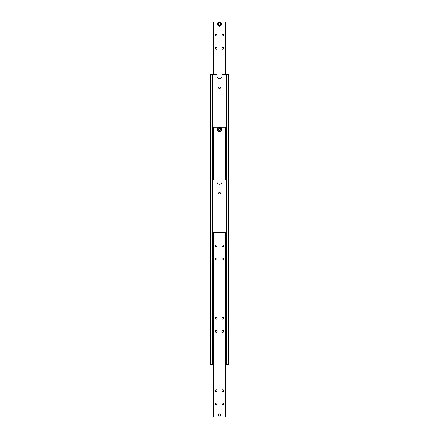<?xml version="1.0" encoding="UTF-8"?>
<svg xmlns="http://www.w3.org/2000/svg" width="439" height="439" viewBox="0 0 439 439"><rect width="100%" height="100%" fill="white"/><g stroke="black" fill="none" stroke-linecap="round" stroke-linejoin="round"><path stroke-width="0.66" d="M225.426 364.37L228.719 364.37L228.719 74.63L222.134 74.63L222.134 76.21A2.634 2.634 0 0 1 219.5 78.844A2.634 2.634 0 0 1 216.866 76.21L216.866 74.63L210.281 74.63L210.281 364.37L210.49 74.63M218.71 87.8A0.79 0.79 0 0 1 219.5 87.01A0.79 0.79 0 0 1 220.29 87.8A0.79 0.79 0 0 1 219.5 88.59A0.79 0.79 0 0 1 218.71 87.8M228.51 74.63L228.51 364.37M228.719 179.99L226.48 179.99L226.48 74.63M226.48 364.37L226.48 179.99L222.134 179.99L222.134 181.57A2.634 2.634 0 0 1 219.5 184.204A2.634 2.634 0 0 1 216.866 181.57L216.866 179.99L212.52 179.99L212.52 74.63M221.585 129.099A2.107 2.107 0 0 0 219.182 127.332A2.107 2.107 0 0 0 217.415 129.735A2.107 2.107 0 0 0 219.818 131.502A2.107 2.107 0 0 0 221.585 129.099M225.426 179.99L225.426 127.31L213.573 127.31L213.573 179.99M218.364 128.973L219.313 128.215L220.449 128.654L220.636 129.862L219.687 130.619L218.551 130.18L218.364 128.973M225.426 74.63L225.426 21.95L219.5 21.95A2.107 2.107 0 0 0 217.393 24.057A2.107 2.107 0 0 0 219.5 26.164A2.107 2.107 0 0 0 221.607 24.057A2.107 2.107 0 0 0 219.5 21.95L213.573 21.95L213.573 74.63M215.329 48.29A0.878 0.878 0 0 1 216.207 47.412A0.878 0.878 0 0 1 217.085 48.29A0.878 0.878 0 0 1 216.207 49.168A0.878 0.878 0 0 1 215.329 48.29M215.329 35.12A0.878 0.878 0 0 1 216.207 34.242A0.878 0.878 0 0 1 217.085 35.12A0.878 0.878 0 0 1 216.207 35.998A0.878 0.878 0 0 1 215.329 35.12M221.914 48.29A0.878 0.878 0 0 1 222.792 47.412A0.878 0.878 0 0 1 223.671 48.29A0.878 0.878 0 0 1 222.792 49.168A0.878 0.878 0 0 1 221.914 48.29M221.914 35.12A0.878 0.878 0 0 1 222.792 34.242A0.878 0.878 0 0 1 223.671 35.12A0.878 0.878 0 0 1 222.792 35.998A0.878 0.878 0 0 1 221.914 35.12M218.446 23.448L219.5 22.839L220.554 23.448L220.554 24.666L219.5 25.275L218.446 24.666L218.446 23.448M218.71 193.16A0.79 0.79 0 0 1 219.5 192.37A0.79 0.79 0 0 1 220.29 193.16A0.79 0.79 0 0 1 219.5 193.95A0.79 0.79 0 0 1 218.71 193.16M210.49 364.37L212.52 364.37L212.52 179.99L210.281 179.99M212.52 364.37L213.573 364.37M218.424 414.943A1.076 1.076 0 0 1 219.5 413.867A1.076 1.076 0 0 1 220.576 414.943A1.076 1.076 0 0 1 219.5 416.018A1.076 1.076 0 0 1 218.424 414.943M220.603 414.943A1.103 1.103 0 0 1 219.5 416.046A1.103 1.103 0 0 1 218.397 414.943A1.103 1.103 0 0 1 219.5 413.84A1.103 1.103 0 0 1 220.603 414.943M217.085 390.71A0.878 0.878 0 0 1 216.207 391.588A0.878 0.878 0 0 1 215.329 390.71A0.878 0.878 0 0 1 216.207 389.832A0.878 0.878 0 0 1 217.085 390.71M217.085 403.88A0.878 0.878 0 0 1 216.207 404.758A0.878 0.878 0 0 1 215.329 403.88A0.878 0.878 0 0 1 216.207 403.002A0.878 0.878 0 0 1 217.085 403.88M223.671 390.71A0.878 0.878 0 0 1 222.792 391.588A0.878 0.878 0 0 1 221.914 390.71A0.878 0.878 0 0 1 222.792 389.832A0.878 0.878 0 0 1 223.671 390.71M223.671 403.88A0.878 0.878 0 0 1 222.792 404.758A0.878 0.878 0 0 1 221.914 403.88A0.878 0.878 0 0 1 222.792 403.002A0.878 0.878 0 0 1 223.671 403.88M217.085 318.275A0.878 0.878 0 0 1 216.207 319.153A0.878 0.878 0 0 1 215.329 318.275A0.878 0.878 0 0 1 216.207 317.397A0.878 0.878 0 0 1 217.085 318.275M217.085 331.445A0.878 0.878 0 0 1 216.207 332.323A0.878 0.878 0 0 1 215.329 331.445A0.878 0.878 0 0 1 216.207 330.567A0.878 0.878 0 0 1 217.085 331.445M223.671 318.275A0.878 0.878 0 0 1 222.792 319.153A0.878 0.878 0 0 1 221.914 318.275A0.878 0.878 0 0 1 222.792 317.397A0.878 0.878 0 0 1 223.671 318.275M223.671 331.445A0.878 0.878 0 0 1 222.792 332.323A0.878 0.878 0 0 1 221.914 331.445A0.878 0.878 0 0 1 222.792 330.567A0.878 0.878 0 0 1 223.671 331.445M217.085 259.01A0.878 0.878 0 0 1 216.207 259.888A0.878 0.878 0 0 1 215.329 259.01A0.878 0.878 0 0 1 216.207 258.132A0.878 0.878 0 0 1 217.085 259.01M217.085 245.84A0.878 0.878 0 0 1 216.207 246.718A0.878 0.878 0 0 1 215.329 245.84A0.878 0.878 0 0 1 216.207 244.962A0.878 0.878 0 0 1 217.085 245.84M223.671 259.01A0.878 0.878 0 0 1 222.792 259.888A0.878 0.878 0 0 1 221.914 259.01A0.878 0.878 0 0 1 222.792 258.132A0.878 0.878 0 0 1 223.671 259.01M223.671 245.84A0.878 0.878 0 0 1 222.792 246.718A0.878 0.878 0 0 1 221.914 245.84A0.878 0.878 0 0 1 222.792 244.962A0.878 0.878 0 0 1 223.671 245.84M213.573 417.05L225.426 417.05L225.426 232.67L213.573 232.67L213.573 417.05M219.78 131.239A1.844 1.844 0 0 0 221.322 129.137A1.844 1.844 0 0 0 219.22 127.595A1.844 1.844 0 0 0 217.678 129.697A1.844 1.844 0 0 0 219.78 131.239M219.5 25.901A1.844 1.844 0 0 0 221.344 24.057A1.844 1.844 0 0 0 219.5 22.213A1.844 1.844 0 0 0 217.656 24.057A1.844 1.844 0 0 0 219.5 25.901M219.5 21.95A2.107 2.107 0 0 0 217.393 24.057A2.107 2.107 0 0 0 219.5 26.164"/></g></svg>
